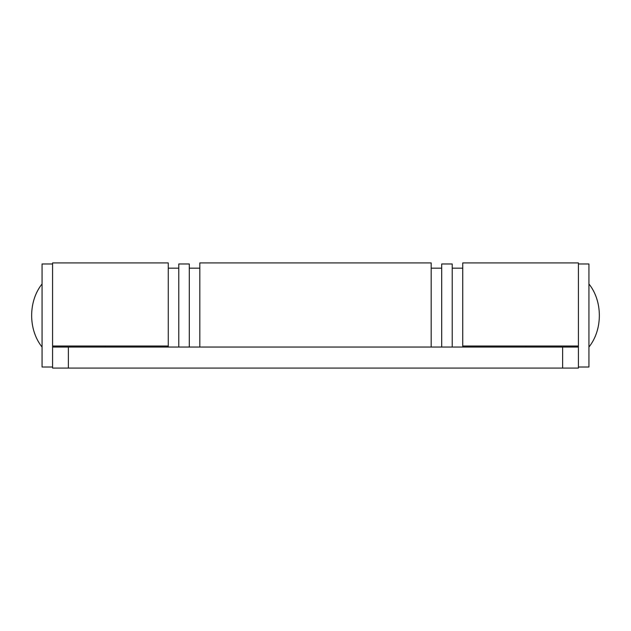 <?xml version="1.0" encoding="UTF-8"?>
<svg xmlns="http://www.w3.org/2000/svg" width="631" height="631" viewBox="0 0 631 631"><rect width="100%" height="100%" fill="white"/><g stroke="black" fill="none" stroke-linecap="round" stroke-linejoin="round"><path stroke-width="0.95" d="M441.7 347.05L441.7 263.971L452.214 263.971L452.214 347.05M525.836 346.001L525.836 347.05M578.414 347.05L578.414 368.086L562.639 368.086L562.639 347.05L578.414 347.05L578.414 346.001L462.736 346.001L462.736 347.05M588.936 264.326L588.936 367.029L578.414 367.029M105.164 347.05L105.164 346.001M168.264 347.05L168.264 346.001L52.586 346.001L52.586 262.914L168.264 262.914L168.264 346.001M52.586 367.029L42.064 367.029L42.064 263.971L52.586 263.971M562.639 368.086L52.586 368.086L52.586 346.001M178.786 347.05L178.786 263.971L189.3 263.971L189.3 347.05M199.814 347.05L199.814 262.914L431.186 262.914L431.186 347.05M496.968 347.05L460.102 347.05M139.396 347.05L102.537 347.05M462.736 346.001L462.736 262.914L578.414 262.914L578.414 346.001M52.586 347.05L68.361 347.05L68.361 368.086M562.639 347.05L68.361 347.05M431.186 268.175L441.7 268.175M462.736 268.175L452.214 268.175M199.814 268.175L189.3 268.175M588.936 263.971L578.414 263.971M168.264 268.175L178.786 268.175M42.064 347.05C28.182 329.768 28.182 301.232 42.064 283.95M588.936 283.95C602.818 301.232 602.818 329.768 588.936 347.05"/></g></svg>
